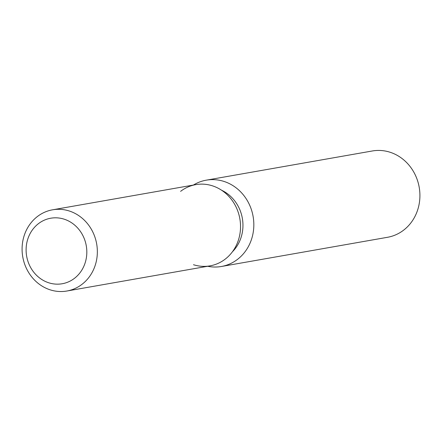 <?xml version="1.0" encoding="UTF-8"?>
<svg xmlns="http://www.w3.org/2000/svg" width="442" height="442" viewBox="0 0 442 442"><rect width="100%" height="100%" fill="white"/><g stroke="black" fill="none" stroke-linecap="round" stroke-linejoin="round"><path stroke-width="0.66" d="M64.051 219.144A33.266 30.266 -100 0 0 50.703 218.226A33.266 30.266 -100 0 0 26.117 248.896A33.266 30.266 -100 0 0 48.88 282.83A33.266 30.266 -100 0 0 62.223 283.747A33.266 30.266 -100 0 0 86.809 253.078A33.266 30.266 -100 0 0 64.051 219.144A33.266 30.266 -100 0 0 50.703 218.226A33.266 30.266 -100 0 0 26.117 248.896A33.266 30.266 -100 0 0 48.88 282.83A33.266 30.266 -100 0 0 62.223 283.747A33.266 30.266 -100 0 0 86.809 253.078A33.266 30.266 -100 0 0 64.051 219.144M193.497 264.719A41.233 37.52 -100 0 0 239.337 236.802A41.233 37.52 -100 0 0 212.298 185.778A41.233 37.52 -100 0 0 180.601 191.353M207.668 266.272A43.819 39.874 -100 0 0 221.414 266.487A43.819 39.874 -100 0 0 253.813 226.083A43.819 39.874 -100 0 0 223.823 181.38A43.819 39.874 -100 0 0 206.248 180.17A43.819 39.874 -100 0 0 193.392 185.054M221.414 266.487L387.507 237.293A43.819 39.874 -100 0 0 419.9 196.889A43.819 39.874 -100 0 0 389.916 152.192A43.819 39.874 -100 0 0 372.335 150.976L206.248 180.17M232.376 251.835A37.106 33.769 -100 0 0 221.547 190.204M66.852 291.024L210.033 265.857A41.233 37.52 -100 0 0 240.514 227.84A41.233 37.52 -100 0 0 212.298 185.778A41.233 37.52 -100 0 0 195.762 184.64L52.581 209.806A41.233 37.52 -100 0 0 22.1 247.824A41.233 37.52 -100 0 0 50.316 289.88A41.233 37.52 -100 0 0 66.852 291.024A41.233 37.52 -100 0 0 97.334 253.006A41.233 37.52 -100 0 0 69.118 210.945A41.233 37.52 -100 0 0 52.581 209.806"/></g></svg>
